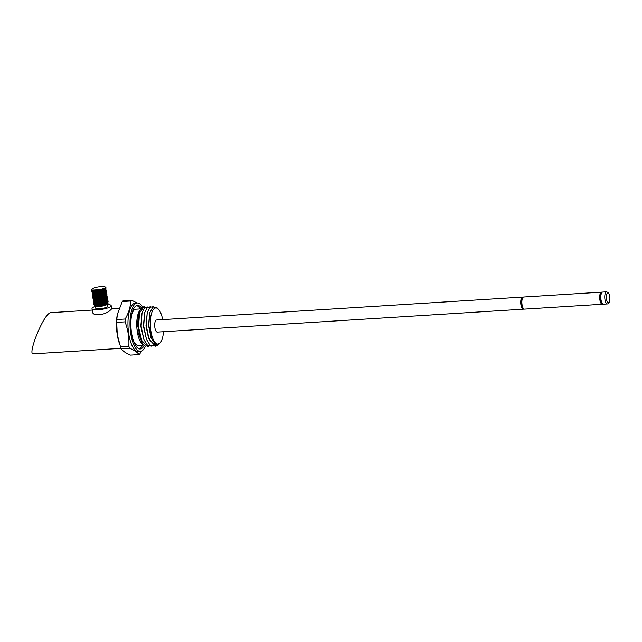 <?xml version="1.0" encoding="UTF-8"?>
<svg xmlns="http://www.w3.org/2000/svg" width="642" height="642" viewBox="0 0 642 642"><rect width="100%" height="100%" fill="white"/><g stroke="black" fill="none" stroke-linecap="round" stroke-linejoin="round"><path stroke-width="0.96" d="M523.142 297.262A6.059 2.191 86.4 0 0 522.564 297.094L156.536 320.005A6.059 2.191 86.4 0 0 154.882 327.661A6.059 2.191 86.4 0 0 157.29 332.099L523.326 309.187A6.059 2.191 86.4 0 0 523.872 308.946M607.356 303.931L603.408 304.18A6.059 2.191 -93.6 0 1 600.848 298.265A6.059 2.191 -93.6 0 1 602.653 292.078L606.602 291.829A6.059 2.191 86.4 0 0 604.949 299.493A6.059 2.191 86.4 0 0 607.356 303.931C609.394 303.923 610.205 301.411 609.804 296.403C608.126 291.219 609.138 293.113 606.602 291.829M602.1 292.319A6.059 2.191 86.4 0 0 601.522 292.15A6.059 2.191 86.4 0 0 599.877 299.814A6.059 2.191 86.4 0 0 602.284 304.244A6.059 2.191 86.4 0 0 602.838 304.011M602.284 304.244L524.45 309.123A6.059 2.191 -93.6 0 1 521.89 303.209A6.059 2.191 -93.6 0 1 523.695 297.021L601.522 292.15M522.564 297.094A6.059 2.191 86.4 0 0 520.919 304.757A6.059 2.191 86.4 0 0 523.326 309.187M602.421 303.634L602.244 303.642A5.457 1.974 -93.6 0 1 599.933 298.321A5.457 1.974 -93.6 0 1 601.562 292.752L601.739 292.744M523.463 308.577L523.286 308.585A5.457 1.974 -93.6 0 1 520.975 303.265A5.457 1.974 -93.6 0 1 522.604 297.695L522.781 297.687M137.059 303L131.602 300.223L123.256 300.745A27.879 10.079 -93.6 0 0 122.269 301.531L117.334 314.387L116.82 319.531A27.879 10.079 -93.6 0 0 116.708 322.388L117.277 334.626L120.479 346.712A27.879 10.079 86.4 0 0 121.354 348.775C122.67 350.981 125.736 353.092 130.559 355.106L138.913 354.585A27.879 10.079 86.4 0 0 139.9 353.798L141.304 351.182M117.325 314.387L117.213 315.045A24.244 8.763 86.4 0 0 117.221 334.482A24.244 8.763 86.4 0 0 118.898 341.921L119.251 343.085M137.348 302.984L135.318 303.112A24.244 8.763 86.4 0 0 128.721 333.768A24.244 8.763 86.4 0 0 138.351 351.503L140.381 351.375A24.244 8.763 -93.6 0 1 130.751 333.639A24.244 8.763 -93.6 0 1 137.348 302.984A24.244 8.763 -93.6 0 1 142.717 307.165M122.269 301.531L130.615 301.01A27.879 10.079 -93.6 0 1 131.602 300.223M130.615 301.01C130.543 306.868 128.729 312.871 125.174 319.01A27.879 10.079 -93.6 0 0 125.062 321.859C128.047 329.86 129.299 337.973 128.825 346.19A27.879 10.079 86.4 0 0 129.7 348.253C134.483 350.243 137.557 352.354 138.913 354.585M120.479 346.712L128.825 346.19M121.354 348.775L129.7 348.253M116.708 322.388L125.062 321.859M116.82 319.531L125.174 319.01M145.373 346.102A24.244 8.763 -93.6 0 1 140.381 351.375M144.057 345.653A21.82 7.889 -93.6 0 1 140.229 348.959A21.82 7.889 -93.6 0 1 131.562 332.989A21.82 7.889 -93.6 0 1 137.5 305.399A21.82 7.889 -93.6 0 1 141.601 308.048M136.61 305.6A21.82 7.889 -93.6 0 1 140.309 308.93M142.58 345.107A21.82 7.889 -93.6 0 1 139.314 348.871M131.803 314.251A18.12 6.548 -93.6 0 1 135.927 309.203L140.927 308.89M143.222 345.067L138.19 345.38A18.12 6.548 -93.6 0 1 133.472 340.886M145.277 346.046L141.882 343.727A18.12 6.548 -93.6 0 1 137.316 331.721A18.12 6.548 -93.6 0 1 139.795 310.383L141.176 308.561A19.998 7.231 -93.6 0 1 143.872 306.828A19.998 7.231 -93.6 0 1 144.458 306.852L145.212 307.125M142.805 344.674L137.886 331.922L139.33 311.41L137.805 323.231A19.998 7.231 -93.6 0 1 141.176 308.561M147.82 306.948L144.538 307.695L142.042 312.999L141.12 326.216L143.92 339.618L147.572 345.428L151.576 346.126M150.413 306.788L147.13 307.542L144.643 312.815L143.712 326.032L146.504 339.441L150.156 345.26L154.168 345.966M153.245 306.748L149.827 307.269L147.243 312.63L146.296 325.671L148.992 339.008L150.942 337.21L148.567 325.622L149.578 313.545M144.458 306.852L143.912 306.828L139.499 312.975L138.592 327.195L141.914 341.159L147.708 346.664L148.984 346.295M155.484 346.174L149.096 339.273L148.406 337.523L145.975 325.871L147.235 312.646M146.504 339.441L143.383 326.048L144.643 312.815M143.912 339.61L140.791 326.208L142.051 312.975M162.699 319.612A18.12 6.548 86.4 0 0 161.912 316.297A18.12 6.548 86.4 0 0 158.405 309.219L156.937 307.711L152.876 306.98L149.746 312.831L148.8 325.478L151.568 338.824L155.677 344.642L159.914 343.31M149.096 339.273L155.677 346.166L158.405 344.674M151.368 338.286L151.568 338.824M158.405 309.219A18.12 6.548 86.4 0 0 151.793 312.598A18.12 6.548 86.4 0 0 150.846 330.879A18.12 6.548 86.4 0 0 160.492 342.563A18.12 6.548 86.4 0 0 163.453 331.713M147.708 346.664L140.791 339.482L137.805 323.231M140.783 339.482L137.741 325.959L138.72 313.232M95.305 306.122L95.602 308.064A6.059 1.38 -8.8 0 0 101.805 308.505A6.059 1.38 -8.8 0 0 107.583 306.21L107.286 304.268M107.318 304.501A9.694 2.215 171.2 0 1 111.178 305.656A9.694 2.215 171.2 0 1 110.047 306.956A9.694 2.215 171.2 0 1 99.422 309.637A9.694 2.215 171.2 0 1 92.015 308.625A9.694 2.215 171.2 0 1 92.568 307.703A9.694 2.215 171.2 0 1 95.337 306.354M121.145 348.325L33.264 353.83C27.646 355.219 41.048 320.157 48.559 313.802L50.477 312.678L92.231 310.062M111.178 305.656L111.676 308.89L110.496 309.942C106.885 314.468 92.737 317.244 92.52 311.86L92.015 308.625M105.521 287.159A7.271 1.661 171.2 0 1 105.673 287.247A7.271 1.661 171.2 0 1 105.93 287.6L105.352 288.908L92.279 291.227L91.678 290.593L97.704 291.051L105.553 288.547L105.248 288.065A7.03 1.605 -8.8 0 0 105.4 287.062A7.03 1.605 -8.8 0 0 98.459 286.894A7.03 1.605 -8.8 0 0 91.894 289.149A7.03 1.605 -8.8 0 0 94.23 290.377L101.203 289.534L92.287 290.128M104.181 301.892L94.246 303.987L93.844 304.589L101.235 304.83L108.121 301.78L107.527 302.904L94.446 305.223L93.868 304.773L97.889 302.839L102.295 302.39M103.996 300.721L94.069 302.823L93.668 303.425L101.059 303.658L107.944 300.617L107.35 301.732L94.27 304.059L93.692 303.61L96.902 301.876L103.9 300.905M94.39 301.291L93.483 302.262L100.874 302.494L107.76 299.453L107.166 300.568L94.085 302.896L93.483 302.262M93.299 301.09L100.698 301.331L107.583 298.281L106.981 299.397L93.909 301.724L93.299 301.09M107.407 297.118L106.797 298.233L93.724 300.56L93.122 299.926L100.513 300.159L107.399 297.118L105.93 296.219L103.218 295.882M101.492 295.135L107.254 296.131L106.62 297.069L93.539 299.397L92.938 298.763L100.337 298.995L107.222 295.954L105.745 295.055L97.127 295.376M107.045 294.782L106.436 295.906L93.363 298.225L92.761 297.591L100.152 297.832L107.037 294.782L103.795 293.587M92.576 296.427L99.967 296.66L106.861 293.619L106.259 294.734L93.178 297.061L92.576 296.427M93.307 294.293L92.4 295.264L99.791 295.497L106.676 292.455L105.794 291.749M93.13 293.121L92.215 294.092L99.606 294.333L106.5 291.283L105.89 292.407L92.817 294.726L92.215 294.092M92.946 291.958L92.039 292.929L99.43 293.161L106.315 290.12L105.713 291.243L92.633 293.563L92.039 292.929M92.271 291.155L91.854 291.765L99.245 291.998L106.139 288.956L105.529 290.072L92.456 292.391L91.854 291.765M104.124 301.909A7.271 1.661 -8.8 0 0 97.889 302.839M106.684 292.455L106.074 293.571L92.994 295.89L92.4 295.264M105.93 287.6A7.271 1.661 171.2 0 1 105.513 288.29M92.207 290.096L97.753 290.561L104.911 288.089A6.669 1.525 171.2 0 1 101.203 289.534M94.23 290.377L92.287 290.12L91.838 289.229M95.032 305.873A6.3 1.436 171.2 0 1 95.369 305.175A6.3 1.436 171.2 0 1 104.245 303.088M104.79 303.088A6.3 1.436 171.2 0 1 105.553 303.12M106.877 303.361A6.3 1.436 171.2 0 1 107.455 303.818M108.008 303.337L107.342 304.204A6.3 1.436 171.2 0 1 101.452 306.226A6.3 1.436 171.2 0 1 95.233 306.073L101.484 305.728L108.008 303.337L107.944 302.518M95.377 305.961A6.059 1.38 171.2 0 1 95.241 305.736A6.059 1.38 171.2 0 1 95.594 305.159A6.059 1.38 171.2 0 1 104.02 303.16M104.606 303.152A6.059 1.38 171.2 0 1 105.392 303.193M106.749 303.449A6.059 1.38 171.2 0 1 107.222 303.883A6.059 1.38 171.2 0 1 107.222 303.963M103.161 302.695A6.669 1.525 171.2 0 0 96.428 304.083L94.92 304.798L94.687 305.704M107.062 302.141L94.856 304.252L94.342 303.851L98.154 302.069M105.457 301.917L104.702 301.892M103.121 302.382L104.116 302.414M105.673 288.603L104.734 288.146M105.352 288.908L92.873 291.428L92.352 291.019L93.026 290.288M105.617 289.566L105.031 290.441L93.05 292.591L92.536 292.19L97.038 290.256M105.713 291.235L92.641 293.563M93.01 292.872L101.781 290.914M92.897 294.517L99.719 295.023L105.978 291.893L105.392 292.776L93.411 294.927L92.897 294.517L95.706 292.985L101.958 292.078M104.205 292.174L106.163 293.065L105.577 293.94L93.588 296.09L93.074 295.689L94.125 294.766M95.409 294.293L104.116 293.306M104.389 293.338L106.339 294.229L105.753 295.103L93.178 297.061M100.674 294.509L106.524 295.4L105.93 296.267L93.363 298.225M104.052 295.609L106.7 296.564L106.115 297.439L93.539 299.397M93.62 299.188L94.214 298.498M94.358 298.418L102.68 296.748M106.797 298.233L94.318 300.753M93.796 300.352L94.398 299.662M106.981 299.405L93.901 301.724M94.398 301.291L97.793 299.734M107.158 300.568L94.679 303.088L94.157 302.687L97.985 300.897M107.607 302.39L107.021 303.265L95.032 305.423L94.518 305.014L97.215 303.514L103.314 302.583M96.428 304.083L94.567 305.327L101.348 305.52L107.655 302.703M104.67 301.732L94.751 303.618L94.39 304.164L100.497 304.469L107.391 301.9M104.485 300.568L94.575 302.454L94.205 302.992L100.321 303.305L107.206 300.729M101.452 299.485L95.433 300.753M94.029 301.828L100.802 302.021L107.102 299.108M104.124 298.233L97.664 298.875M93.836 300.6L99.959 300.97L106.845 298.402M106.7 297.583L97.48 297.711M93.652 299.429L100.441 299.694L106.749 296.877L105.93 296.219M93.475 298.265L100.264 298.522L106.564 295.705L105.745 295.055M93.267 296.917L100.08 297.358L106.387 294.542L105.561 293.884M103.402 293.571L96.934 294.213M92.986 295.826L99.895 296.187L106.211 293.378L105.874 292.945M105.384 292.72L103.619 292.423M103.226 292.399L93.941 293.932M103.041 291.235L93.764 292.768M92.721 293.41L98.876 293.972L105.77 291.404M102.856 290.072L92.954 291.958L92.584 292.495L98.691 292.808L105.585 290.24M92.263 291.155L98.515 291.637L105.408 289.069M105.585 302.005L105.103 302.775M609.731 296.516A4.847 1.749 86.4 0 0 606.674 294.413A4.847 1.749 86.4 0 0 607.926 302.494A4.847 1.749 86.4 0 0 609.731 296.516M149.361 314.307L149.738 312.831M160.492 342.563L159.922 343.318M111.668 308.842L118.987 308.385M92.865 291.428L92.279 291.227M105.031 290.441L105.537 290.072M93.05 292.591L92.456 292.399M105.392 292.768L105.898 292.407M93.411 294.927L92.817 294.726M105.577 293.94L106.074 293.571M93.588 296.09L93.002 295.898M105.753 295.103L106.259 294.734M105.938 296.267L106.436 295.906M106.115 297.439L106.62 297.069M94.31 300.753L93.724 300.56M94.671 303.088L94.085 302.896M106.837 302.101L107.342 301.732M94.856 304.252L94.262 304.059M107.021 303.265L107.519 302.904M95.032 305.423L94.446 305.223M107.358 302.221L106.829 302.053L107.358 302.221M94.751 303.618L94.254 303.987M106.652 300.881L107.238 301.082L106.652 300.881M94.575 302.454L94.069 302.823M106.468 299.718L107.062 299.91M106.291 298.554L106.877 298.747M94.214 300.119L93.708 300.488M94.029 298.955L93.531 299.324M93.852 297.792L93.347 298.153M93.668 296.62L93.17 296.989M105.023 290.385L105.617 290.585L105.023 290.385M104.847 289.221L105.432 289.414M104.662 288.057L105.256 288.25"/></g></svg>

